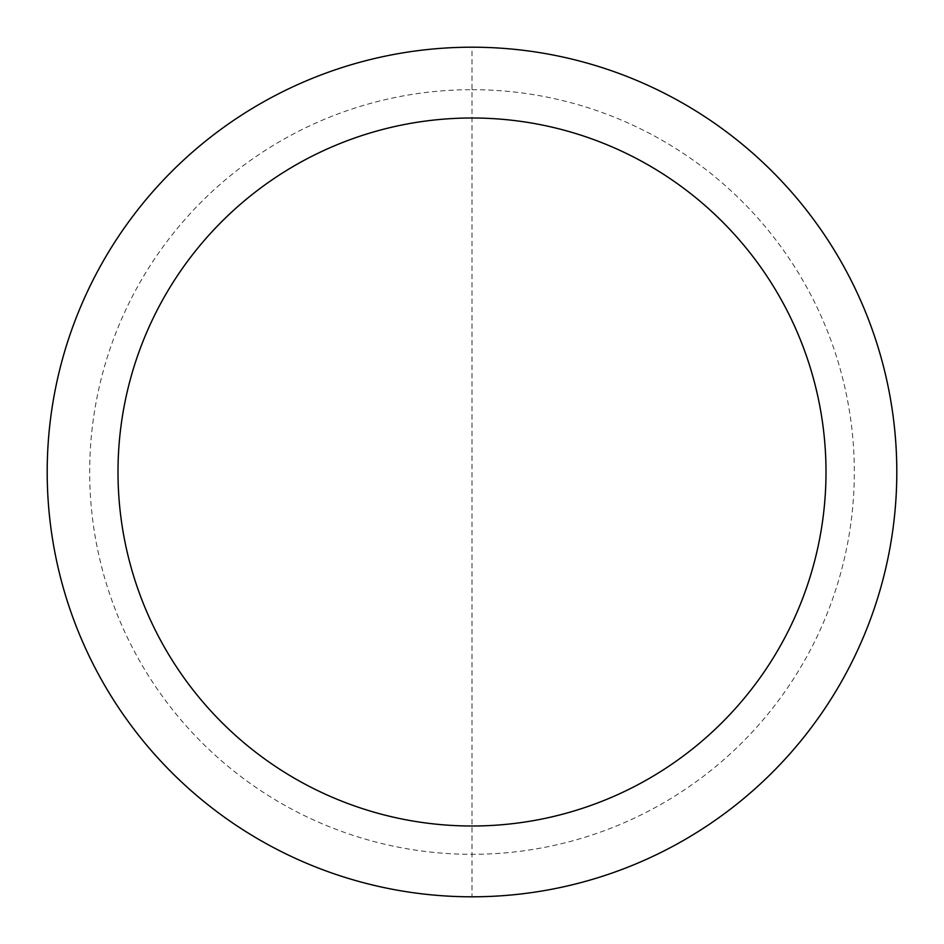 <?xml version="1.0" encoding="UTF-8"?>
<svg xmlns="http://www.w3.org/2000/svg" width="944" height="944" viewBox="0 0 944 944"><rect width="100%" height="100%" fill="white"/><g stroke="black" fill="none" stroke-linecap="round" stroke-linejoin="round"><path stroke-width="0.71" stroke-dasharray="4.72 3.54" d="M47.2 472A424.8 424.8 0 0 1 472 47.2A424.8 424.8 0 0 1 896.8 472A424.8 424.8 0 0 1 472 896.8A424.8 424.8 0 0 1 47.2 472A424.8 424.8 0 0 1 472 47.2A424.8 424.8 0 0 1 896.8 472A424.8 424.8 0 0 1 472 896.8A424.8 424.8 0 0 1 47.2 472A424.8 424.8 0 0 0 472 896.8A424.8 424.8 0 0 1 47.2 472A424.8 424.8 0 0 1 472 47.2A424.8 424.8 0 0 1 896.8 472A424.8 424.8 0 0 1 472 896.8L472 47.2M472 89.68A382.32 382.32 0 0 1 854.32 472A382.32 382.32 0 0 1 472 854.32A382.32 382.32 0 0 1 89.68 472A382.32 382.32 0 0 1 472 89.68M896.8 472A424.8 424.8 0 0 1 472 896.8"/><path stroke-width="1.42" d="M472 47.2A424.8 424.8 0 0 1 896.8 472A424.8 424.8 0 0 1 472 896.8A424.8 424.8 0 0 1 47.2 472A424.8 424.8 0 0 1 472 47.2M472 118A354 354 0 0 1 826 472A354 354 0 0 1 472 826A354 354 0 0 1 118 472A354 354 0 0 1 472 118"/></g></svg>
